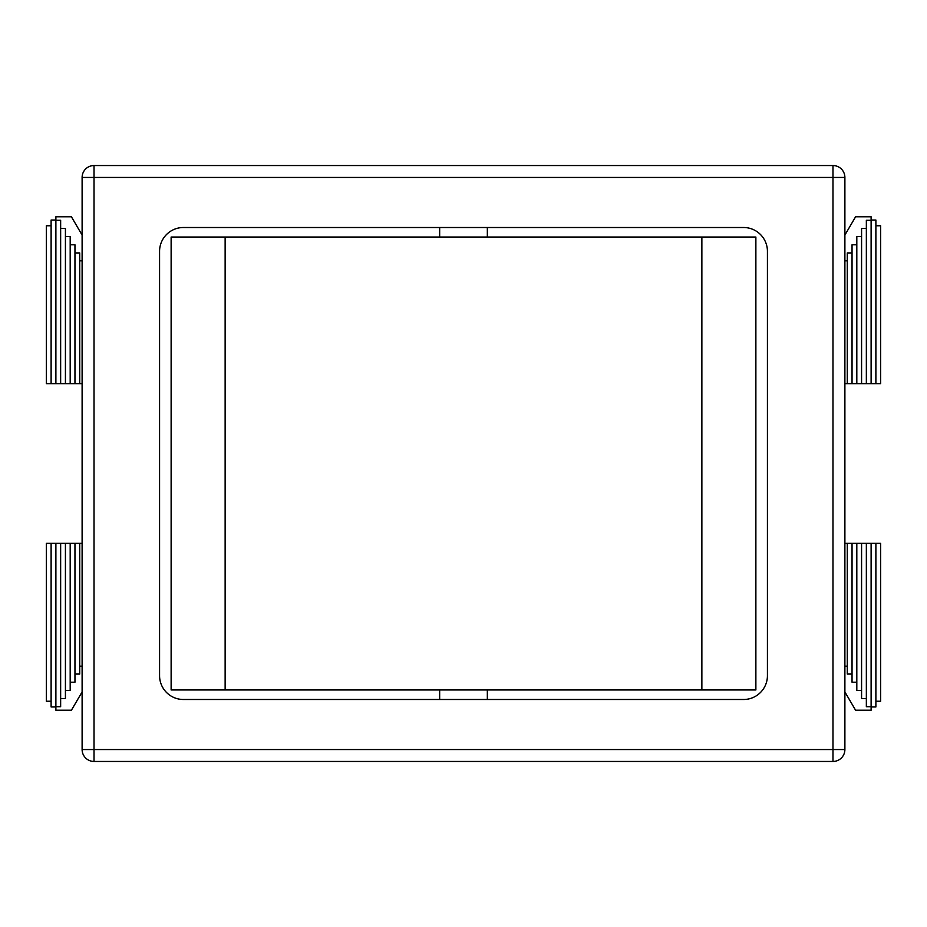 <?xml version="1.0" encoding="UTF-8"?>
<svg xmlns="http://www.w3.org/2000/svg" width="927" height="927" viewBox="0 0 927 927"><rect width="100%" height="100%" fill="white"/><g stroke="black" fill="none" stroke-linecap="round" stroke-linejoin="round"><path stroke-width="1.39" d="M439.665 227.509L439.665 237.045M439.665 689.955L439.665 699.491M225.134 237.045L171.124 237.045L171.124 689.955L755.876 689.955L755.876 237.045L225.134 237.045L225.134 689.955M701.866 237.045L701.866 689.955M844.891 666.154L847.278 666.154L847.278 674.056L852.04 674.056L852.04 682.214L856.815 682.214L856.815 690.383L861.577 690.383L861.577 698.541L866.351 698.541L866.351 706.71L871.113 706.71L871.113 710.209L855.575 710.209L844.891 691.924M875.888 701.241L880.65 701.241L880.65 543.349L875.888 543.349L875.888 706.953L871.113 706.953M844.891 543.349L856.815 543.349L856.815 682.214M856.815 543.349L861.577 543.349L861.577 690.383M861.577 543.349L866.351 543.349L866.351 698.541M866.351 543.349L871.113 543.349L871.113 706.71M847.278 543.349L847.278 666.154M852.04 543.349L852.04 674.056M871.113 543.349L875.888 543.349M844.891 235.076L855.575 216.791L871.113 216.791L871.113 220.29L866.351 220.29L866.351 228.459L861.577 228.459L861.577 236.617L856.815 236.617L856.815 244.786L852.04 244.786L852.04 252.944L847.278 252.944L847.278 260.846L844.891 260.846M844.891 383.651L875.888 383.651L875.888 220.047L871.113 220.047M875.888 383.651L880.65 383.651L880.65 225.759L875.888 225.759M856.815 383.651L856.815 244.786M852.04 383.651L852.04 252.944M847.278 383.651L847.278 260.846M871.113 383.651L871.113 220.29M861.577 383.651L861.577 236.617M866.351 383.651L866.351 228.459M82.109 691.924L71.425 710.209L55.887 710.209L55.887 706.71L60.649 706.71L60.649 698.541L65.423 698.541L65.423 690.383L70.185 690.383L70.185 682.214L74.96 682.214L74.96 674.056L79.722 674.056L79.722 666.154L82.109 666.154M82.109 543.349L51.112 543.349L51.112 706.953L55.887 706.953M51.112 543.349L46.35 543.349L46.35 701.241L51.112 701.241M70.185 543.349L70.185 682.214M74.96 543.349L74.96 674.056M79.722 543.349L79.722 666.154M55.887 543.349L55.887 706.71M65.423 543.349L65.423 690.383M60.649 543.349L60.649 698.541M82.109 260.846L79.722 260.846L79.722 252.944L74.96 252.944L74.96 244.786L70.185 244.786L70.185 236.617L65.423 236.617L65.423 228.459L60.649 228.459L60.649 220.29L55.887 220.29L55.887 216.791L71.425 216.791L82.109 235.076M51.112 225.759L46.35 225.759L46.35 383.651L51.112 383.651L51.112 220.047L55.887 220.047M82.109 383.651L70.185 383.651L70.185 244.786M70.185 383.651L65.423 383.651L65.423 236.617M65.423 383.651L60.649 383.651L60.649 228.459M60.649 383.651L55.887 383.651L55.887 220.29M79.722 383.651L79.722 260.846M74.96 383.651L74.96 252.944M55.887 383.651L51.112 383.651M767.429 251.344A23.835 23.835 0 0 0 743.581 227.509L183.419 227.509A23.835 23.835 0 0 0 159.571 251.344L159.571 675.656A23.835 23.835 0 0 0 183.419 699.491L743.581 699.491A23.835 23.835 0 0 0 767.429 675.656L767.429 251.344M85.597 169.027A11.924 11.924 0 0 1 94.021 165.539L94.021 177.451L82.109 177.451L82.109 749.549L94.021 749.549L94.021 761.461L832.979 761.461L832.979 749.549L844.891 749.549L844.891 177.451L832.979 177.451L832.979 165.539L94.021 165.539A11.924 11.924 0 0 0 82.109 177.451M832.979 761.461A11.924 11.924 0 0 0 844.891 749.549A11.924 11.924 0 0 1 841.403 757.973M82.109 749.549A11.924 11.924 0 0 0 94.021 761.461M844.891 177.451A11.924 11.924 0 0 0 832.979 165.539M94.021 177.451L832.979 177.451L832.979 749.549L94.021 749.549L94.021 177.451M487.335 227.509L487.335 237.045M487.335 689.955L487.335 699.491"/></g></svg>

